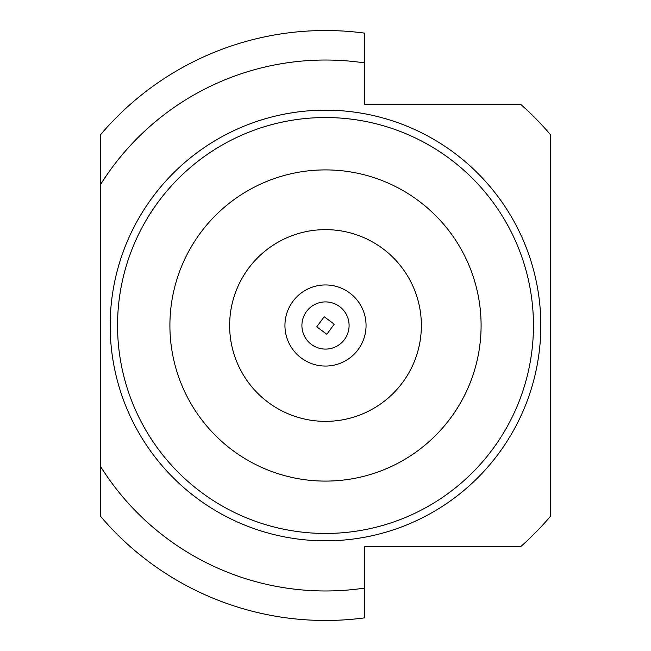 <?xml version="1.0" encoding="UTF-8"?>
<svg xmlns="http://www.w3.org/2000/svg" width="651" height="651" viewBox="0 0 651 651"><rect width="100%" height="100%" fill="white"/><g stroke="black" fill="none" stroke-linecap="round" stroke-linejoin="round"><path stroke-width="0.98" d="M110.174 325.5A215.326 215.326 0 0 1 325.5 110.174A215.326 215.326 0 0 1 540.826 325.5A215.326 215.326 0 0 1 325.5 540.826A215.326 215.326 0 0 1 110.174 325.5M533.454 325.5A207.954 207.954 0 0 0 325.5 117.546A207.954 207.954 0 0 0 117.546 325.5A207.954 207.954 0 0 0 325.5 533.454A207.954 207.954 0 0 0 533.454 325.5M481.097 325.5A155.597 155.597 0 0 0 325.5 169.903A155.597 155.597 0 0 0 169.903 325.5A155.597 155.597 0 0 0 325.5 481.097A155.597 155.597 0 0 0 481.097 325.5M229.632 325.5A95.868 95.868 0 0 1 325.5 229.632A95.868 95.868 0 0 1 421.368 325.5A95.868 95.868 0 0 1 325.5 421.368A95.868 95.868 0 0 1 229.632 325.5M550.412 516.341L550.412 134.659A294.968 294.968 0 0 0 520.605 104.274L364.584 104.274L364.584 62.919A265.478 265.478 0 0 0 100.588 184.469L100.588 466.531A265.478 265.478 0 0 0 364.584 588.081L364.584 546.726L520.605 546.726A294.968 294.968 0 0 0 550.412 516.341M100.588 466.531L100.588 516.341A294.968 294.968 0 0 0 364.584 617.872L364.584 588.081M364.584 62.919L364.584 33.128A294.968 294.968 0 0 0 100.588 134.659L100.588 184.469M366.057 325.5A40.557 40.557 0 0 0 325.5 284.943A40.557 40.557 0 0 0 284.943 325.5A40.557 40.557 0 0 0 325.5 366.057A40.557 40.557 0 0 0 366.057 325.5M321.976 302.17A23.599 23.599 0 0 1 348.83 321.976A23.599 23.599 0 0 1 329.024 348.83A23.599 23.599 0 0 1 302.17 329.024A23.599 23.599 0 0 1 321.976 302.17A23.599 23.599 0 0 0 302.17 329.024A23.599 23.599 0 0 0 329.024 348.83M331.554 365.602A40.557 40.557 0 0 1 285.398 331.554A40.557 40.557 0 0 1 319.446 285.398A40.557 40.557 0 0 1 365.602 319.446A40.557 40.557 0 0 1 331.554 365.602M324.182 316.752L334.248 324.182L326.818 334.248L316.752 326.818L324.182 316.752"/></g></svg>
